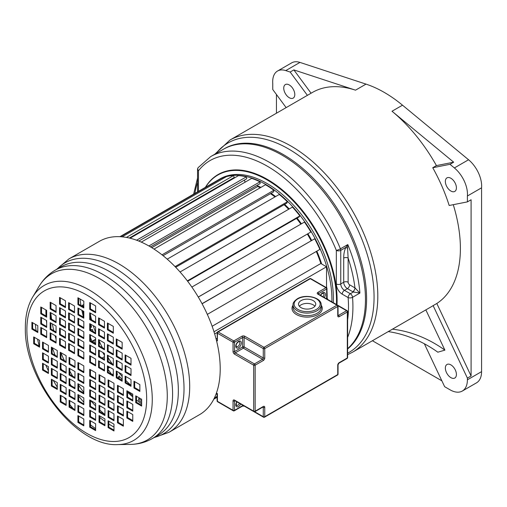 <?xml version="1.0" encoding="UTF-8"?>
<svg xmlns="http://www.w3.org/2000/svg" width="507" height="507" viewBox="0 0 507 507"><rect width="100%" height="100%" fill="white"/><g stroke="black" fill="none" stroke-linecap="round" stroke-linejoin="round"><path stroke-width="0.76" d="M454.38 167.937A23.461 13.543 60 0 1 467.473 194.225A23.461 13.543 60 0 1 467.397 196L467.397 201.887L449.177 205.487A122.51 70.733 -120 0 0 432.744 167.728L449.994 164.319L454.38 167.937L468.557 159.756A23.461 13.543 60 0 1 481.65 186.037A23.461 13.543 60 0 1 481.574 187.812L467.397 196M294.801 94.53A7.82 4.512 60 0 1 293.185 98.111A7.82 4.512 60 0 1 287.158 96.019A7.82 4.512 60 0 1 283.743 88.148A7.82 4.512 60 0 1 285.365 84.568A7.82 4.512 60 0 1 291.392 86.665A7.82 4.512 60 0 1 294.801 94.53M392.443 329.17A139.571 112.839 -106.3 0 1 444.899 350.128L425.842 309.885M388.229 331.603A139.571 112.839 -106.3 0 1 437.833 352.194L444.899 350.128M450.881 191.031A7.82 4.512 60 0 1 445.773 184.142A7.82 4.512 60 0 1 446.971 177.875A7.82 4.512 60 0 1 450.881 178.261A7.82 4.512 60 0 1 455.989 185.15A7.82 4.512 60 0 1 454.792 191.418A7.82 4.512 60 0 1 450.881 191.031M445.355 368.063A7.82 4.512 60 0 1 446.971 364.489A7.82 4.512 60 0 1 452.998 366.58A7.82 4.512 60 0 1 456.414 374.451A7.82 4.512 60 0 1 454.792 378.032A7.82 4.512 60 0 1 448.771 375.934A7.82 4.512 60 0 1 445.355 368.063M432.744 167.728L436.426 165.599L453.683 162.189L449.994 164.319M436.426 165.599A122.51 70.733 -120 0 0 392.012 111.242L453.683 162.189M392.012 111.242L402.507 105.183L468.557 159.756M311.083 93.218L293.851 69.909L355.515 90.17A122.51 70.733 -120 0 0 312.508 92.394L229.918 140.078A122.51 70.733 -120 0 1 324.328 172.9A122.51 70.733 -120 0 1 377.804 296.189A122.51 70.733 -120 0 1 352.428 352.27L431.337 306.716A122.51 70.733 -120 0 0 433.124 305.62L436.812 303.49L471.085 375.979L467.397 378.108L467.397 379.819A24.501 14.145 60 0 1 462.321 391.036A24.501 14.145 60 0 1 450.07 389.826L444.639 386.689L424.353 343.765M433.124 305.62L467.397 378.108M462.321 391.036L476.498 382.848A24.501 14.145 -120 0 0 481.574 371.637L481.574 187.812M471.085 375.979L471.085 199.758L467.397 201.887M441.876 380.833L372.417 340.729M293.851 69.909L290.162 72.038L285.777 70.6A23.461 13.543 -120 0 0 277.544 71.024A23.461 13.543 -120 0 0 272.76 83.623L272.76 89.517L286.144 107.611M277.544 71.024L291.721 62.836A23.461 13.543 60 0 1 299.954 62.412L366.01 84.111A122.51 70.733 -120 0 1 402.507 105.183M307.394 95.341L290.162 72.038M365.458 299.485A117.82 68.02 -120 0 0 314.029 180.917A117.82 68.02 -120 0 0 223.238 149.35A117.82 68.02 60 0 1 282.146 155.186A117.82 68.02 -120 0 1 357.086 252.625A117.82 68.02 -120 0 1 347.625 348.664A117.82 68.02 -120 0 0 365.458 299.485M276.448 113.213L276.448 94.498M436.812 303.49A122.51 70.733 -120 0 0 460.394 248.506A122.51 70.733 -120 0 0 453.271 204.676M257.657 186.487A86.798 50.117 60 0 1 260.332 187.723M320.88 263.532A86.798 50.117 -120 0 0 316.305 251.466M311.127 240.698A86.798 50.117 -120 0 0 307.394 234.088M300.879 224.126A86.798 50.117 -120 0 0 296.563 218.378M288.679 209.258A86.798 50.117 -120 0 0 284.116 204.689M275.035 196.906A86.798 50.117 -120 0 0 270.516 193.649M218.454 179.801A93.839 54.179 60 0 1 218.637 179.693A93.839 54.179 60 0 1 265.554 184.345A93.839 54.179 -120 0 1 331.87 301.874M333.276 302.685A93.839 54.179 -120 0 0 267.031 183.49A93.839 54.179 60 0 0 220.114 178.844L218.637 179.693M205.525 187.267A98.269 56.733 60 0 1 217.896 175.01A98.269 56.733 60 0 1 267.031 179.877A98.269 56.733 -120 0 1 336.42 304.498M347.625 319.93A114.69 66.214 -120 0 0 348.132 297.571L342.231 294.161A8.34 4.817 60 0 1 336.337 283.945L336.337 250.369A3.131 1.806 0 0 0 340.761 250.369L340.761 283.945L343.708 282.247L343.708 258.069C343.676 253.994 344.392 250.445 345.85 247.422L347.796 244.57L347.568 248.202L345.85 247.422L340.761 250.369A3.131 1.806 60 0 0 340.425 248.829A117.82 68.02 -120 0 0 269.61 162.424A117.82 68.02 -120 0 0 210.703 156.587L198.212 167.57A3.131 2.484 37.9 0 0 198.465 170.77A3.131 1.806 180 0 1 197.553 169.49L197.553 191.874M355.249 288.084L353.322 292.013L359.913 293.059L354.957 287.887A114.69 66.214 -120 0 0 348.132 258.069L347.568 248.202M347.625 337.421A117.82 68.02 -120 0 0 352.542 297.317A3.131 1.622 175.5 0 1 348.132 297.571A3.131 1.806 -60 0 1 350.343 293.737L353.322 292.013L352.745 291.721A3.131 1.806 -60 0 0 354.957 287.887L349.608 284.801A2.085 1.204 60 0 1 348.132 282.247L348.132 258.069A3.131 1.806 -0 0 0 343.708 258.069M214.41 397.925L217.11 396.366M215.925 394.408L217.034 393.774M213.865 399.041L217.11 397.165M141.637 400.6L141.63 400.682A91.754 52.975 60 0 1 138.722 398.641L138.531 400.219A93.839 54.179 -120 0 0 141.637 402.4M138.722 398.641L139.64 398.115M127.663 391.195A93.839 54.179 -120 0 0 132.764 395.707M117.928 377.918L119.094 375.979A86.748 50.085 -120 0 0 122.162 379.451M118.353 378.159L120.102 377.151M113.315 373.564A91.754 52.975 60 0 1 113.295 373.551L112.529 374.553A93.839 54.179 -120 0 0 112.871 374.996M116.997 373.463A86.748 50.085 -120 0 0 117.535 374.115L116.997 374.927M108.149 368.209L108.847 367.518A91.754 52.975 60 0 1 108.149 366.523M108.847 367.518L109.544 367.119M108.149 368.285L109.861 367.302M102.978 358.525A91.754 52.975 60 0 1 102.541 357.796L104.467 356.687M102.541 357.796L102.154 358.043M99.302 350.907L99.702 350.673M94.936 343.435A91.754 52.975 60 0 1 93.738 340.799L92.521 341.059L95.62 339.278M92.521 341.059A93.839 54.179 -120 0 0 93.117 342.39M93.738 340.799L95.62 339.715M90.455 329.474L92.426 329.468A86.748 50.085 -120 0 0 93.18 331.578M90.455 325.906L91.121 325.526M90.715 324.195A86.748 50.085 -120 0 0 91.653 327.186L90.455 327.142M83.566 307.001A91.754 52.975 60 0 1 83.427 306.063L81.976 305.531L83.82 304.466M81.976 305.531A93.839 54.179 -120 0 0 82.064 306.133M82.888 310.861A93.839 54.179 -120 0 0 83.82 315.265M83.427 306.063L83.82 305.835M120.47 236.712L222.123 178.02A93.839 54.179 -120 0 0 218.27 179.909L119.937 236.68M222.548 178.851L222.123 178.02M122.117 236.839L226.439 176.607A93.839 54.179 -120 0 1 233.556 175.561L126.401 237.428M129.342 238.037L234.259 177.463L233.556 175.561M232.326 179.174L232.13 178.692M130.065 238.214L238.486 175.618A93.839 54.179 -120 0 1 246.377 176.842L136.598 240.217M138.798 241.066L246.795 178.711L246.377 176.842M245.052 182.209L244.501 180.042M141.288 242.112L251.7 178.369A93.839 54.179 -120 0 1 260.015 181.804L148.893 245.965M150.471 246.884L260.129 183.566L260.015 181.804M260.294 187.742A86.748 50.085 -120 0 0 257.657 186.532L257.512 185.08M257.657 186.532L151.77 247.67M154.027 249.095L265.503 184.738A93.839 54.179 -120 0 1 273.881 190.239L162.006 254.831M163.07 255.68L273.691 191.811L273.881 190.239M167.209 259.153L279.287 194.447A93.839 54.179 -120 0 1 287.368 201.773L175.061 266.612M175.701 267.278L286.88 203.092L287.368 201.773M180.042 271.98L292.463 207.071A93.839 54.179 -120 0 1 299.891 215.9L187.349 280.878M187.647 281.265L299.117 216.907L299.891 215.9M191.855 287.07L304.441 222.066A93.839 54.179 -120 0 1 310.886 232.01L198.269 297.032M198.294 297.077L310.886 232.01M213.992 331.768L326.527 266.796L320.836 263.507L212.129 326.267M202.033 303.68L314.708 238.765L202.09 303.788M207.319 314.384L319.892 249.393A93.839 54.179 -120 0 0 314.708 238.765M102.794 352.46A86.748 50.085 -120 0 0 104.467 355.375M275.003 196.925A86.748 50.085 -120 0 0 270.485 193.668M288.648 209.277A86.748 50.085 -120 0 0 284.085 204.701M300.854 224.138A86.748 50.085 -120 0 0 296.538 218.397M311.102 240.711A86.748 50.085 -120 0 0 307.369 234.101M320.836 263.507A86.748 50.085 -120 0 0 316.279 251.478M131.009 385.396A83.414 48.159 60 0 1 125.844 380.408M122.162 376.454A83.414 48.159 60 0 1 118.67 372.385M112.193 363.842A83.414 48.159 60 0 1 108.149 357.739M102.465 347.783A83.414 48.159 60 0 1 99.302 341.319M95.62 332.459A83.414 48.159 60 0 1 93.282 325.678M91.602 319.822A83.414 48.159 60 0 1 90.455 314.98M326.527 266.796L326.527 287.729M46.036 315.975A94.093 54.325 -120 0 1 45.896 310.956A94.093 54.325 60 0 1 45.903 309.942M99.391 241.319A100.094 57.792 60 0 1 176.525 268.133A100.094 57.792 60 0 1 220.215 368.868A100.094 57.792 60 0 1 199.485 414.688L168.964 432.313A100.094 57.792 60 0 0 189.694 386.486A100.094 57.792 60 0 0 146.003 285.758A100.094 57.792 60 0 0 68.87 258.944L99.391 241.319M80.055 299.01A99.049 57.19 -120 0 0 80.968 305.499M81.868 310.271A99.049 57.19 -120 0 0 83.49 317.173M90.455 337.567A99.049 57.19 -120 0 0 92.375 341.959M95.354 348.163A99.049 57.19 -120 0 0 95.62 348.689M99.302 355.534A99.049 57.19 -120 0 0 100.05 356.833M108.149 369.495A99.049 57.19 -120 0 0 111.66 374.299M127.606 392.241A99.049 57.19 -120 0 0 132.764 396.93M136.472 399.998A99.049 57.19 -120 0 0 141.637 403.87M104.936 414.549A99.049 57.19 60 0 1 99.778 409.967M95.62 405.911A99.049 57.19 60 0 1 90.455 400.391M83.82 392.393A99.049 57.19 60 0 1 78.661 385.371M72.704 376.188A99.049 57.19 60 0 1 69.814 371.213M64.364 360.616A99.049 57.19 60 0 1 60.967 352.878M56.068 339.139A99.049 57.19 60 0 1 55.06 335.659M53.774 330.659A99.049 57.19 60 0 1 52.348 323.878M51.581 319.182A99.049 57.19 60 0 1 50.903 313.402M46.378 320.43A94.093 54.325 -120 0 0 46.676 323.105M52.367 347.726A94.093 54.325 -120 0 0 55.105 355.268M60.967 368.348A94.093 54.325 -120 0 0 61.74 369.857M65.314 376.403A94.093 54.325 -120 0 0 66.125 377.804M69.814 383.761A94.093 54.325 -120 0 0 71.094 385.7M78.661 396.062A94.093 54.325 -120 0 0 83.82 402.209M94.245 412.768A94.093 54.325 -120 0 0 95.62 413.991M99.778 417.483A94.093 54.325 -120 0 0 104.936 421.38M108.821 423.998A94.093 54.325 -120 0 0 113.98 427.071M35.42 324.322A94.093 54.325 -120 0 0 36.092 330.672M37.581 339.189A94.093 54.325 -120 0 0 39.248 346.11M43.272 358.664A94.093 54.325 -120 0 0 43.526 359.343M45.858 365.173A94.093 54.325 -120 0 0 48.431 370.915M53.235 380.275A94.093 54.325 -120 0 0 57.278 387.171M64.237 397.469A94.093 54.325 -120 0 0 66.125 399.998M69.814 404.63A94.093 54.325 -120 0 0 73.261 408.642M83.034 418.567A94.093 54.325 -120 0 0 83.82 419.283M90.455 424.828A94.093 54.325 -120 0 0 95.62 428.592M32.644 322.731A79.048 45.636 60 0 1 32.644 322.718L32.644 328.675L37.803 331.654M80.436 423.028A79.048 45.636 60 0 1 78.661 421.691M89.72 427.179L95.62 430.589L95.62 423.776L89.72 420.373L89.72 427.179L90.455 426.755L95.62 429.733M90.455 420.797L90.455 426.755M108.086 427.566L113.98 430.975L113.98 424.163L108.086 420.759L108.086 427.566L108.821 427.141L113.98 430.12M108.821 421.184L108.821 427.141M99.036 422.344L104.936 425.753L104.936 418.94L99.036 415.537L99.036 422.344L99.778 421.919L104.936 424.898M99.778 415.962L99.778 421.919M89.72 416.963L95.62 420.373L95.62 413.56L89.72 410.157L89.72 416.963L90.455 416.539L95.62 419.517M90.455 410.581L90.455 416.539M117.472 422.775L123.372 426.178L123.372 419.371L117.472 415.962L117.472 422.775L118.213 422.35L123.372 425.329M118.213 416.386L118.213 422.35M108.086 417.35L113.98 420.759L113.98 413.946L108.086 410.543L108.086 417.35L108.821 416.925L113.98 419.904M108.821 410.968L108.821 416.925M99.036 412.128L104.936 415.537L104.936 408.724L99.036 405.321L99.036 412.128L99.778 411.703L104.936 414.682M99.778 405.746L99.778 411.703M89.72 406.747L95.62 410.157L95.62 403.344L89.72 399.941L89.72 406.747L90.455 406.322L95.62 409.301M90.455 400.365L90.455 406.322M126.864 417.983L132.764 421.387L132.764 414.574L126.864 411.171L126.864 417.983L127.606 417.553L132.764 420.537M127.606 411.595L127.606 417.553M117.472 412.559L123.372 415.962L123.372 409.155L117.472 405.746L117.472 412.559L118.213 412.134L123.372 415.113M118.213 406.17L118.213 412.134M108.086 407.134L113.98 410.543L113.98 403.73L108.086 400.327L108.086 407.134L108.821 406.709L113.98 409.688M108.821 400.752L108.821 406.709M99.036 401.912L104.936 405.321L104.936 398.508L99.036 395.105L99.036 401.912L99.778 401.487L104.936 404.466M99.778 395.53L99.778 401.487M89.72 396.537L95.62 399.941L95.62 393.128L89.72 389.725L89.72 396.537L90.455 396.106L95.62 399.085M90.455 390.149L90.455 396.106M126.864 407.767L132.764 411.171L132.764 404.358L126.864 400.955L126.864 407.767L127.606 407.336L132.764 410.321M127.606 401.379L127.606 407.336M117.472 402.343L123.372 405.746L123.372 398.939L117.472 395.53L117.472 402.343L118.213 401.918L123.372 404.897M118.213 395.961L118.213 401.918M108.086 396.918L113.98 400.327L113.98 393.514L108.086 390.111L108.086 396.918L108.821 396.493L113.98 399.472M108.821 390.536L108.821 396.493M99.036 391.702L104.936 395.105L104.936 388.292L99.036 384.889L99.036 391.702L99.778 391.271L104.936 394.25M99.778 385.314L99.778 391.271M89.72 386.321L95.62 389.725L95.62 382.912L89.72 379.509L89.72 386.321L90.455 385.89L95.62 388.875M90.455 379.933L90.455 385.89M135.737 402.672L141.637 406.075L141.637 399.263L135.737 395.859L135.737 402.672L136.472 402.247L141.637 405.226M136.472 396.284L136.472 402.247M126.864 397.551L132.764 400.955L132.764 394.142L126.864 390.739L126.864 397.551L127.606 397.12L132.764 400.105M127.606 391.163L127.606 397.12M117.472 392.126L123.372 395.53L123.372 388.723L117.472 385.314L117.472 392.126L118.213 391.702L123.372 394.68M118.213 385.745L118.213 391.702M108.086 386.702L113.98 390.111L113.98 383.298L108.086 379.895L108.086 386.702L108.821 386.277L113.98 389.256M108.821 380.32L108.821 386.277M99.036 381.486L104.936 384.889L104.936 378.076L99.036 374.673L99.036 381.486L99.778 381.055L104.936 384.04M99.778 375.098L99.778 381.055M89.72 376.105L95.62 379.509L95.62 372.696L89.72 369.292L89.72 376.105L90.455 375.674L95.62 378.659M90.455 369.717L90.455 375.674M133.956 388.02L139.856 391.423L139.856 384.617L133.956 381.207L133.956 388.02L134.691 387.595L139.856 390.574M134.691 381.638L134.691 387.595M125.109 361.706L131.009 365.116L131.009 358.303L125.109 354.9L125.109 361.706L125.844 361.282L131.009 364.26M125.844 355.325L125.844 361.282M125.109 372.151L131.009 375.56L131.009 368.747L125.109 365.344L125.109 372.151L125.844 371.726L131.009 374.705M125.844 365.769L125.844 371.726M125.109 382.912L131.009 386.315L131.009 379.509L125.109 376.105L125.109 382.912L125.844 382.487L131.009 385.466M125.844 376.53L125.844 382.487M116.261 345.755L122.162 349.158L122.162 342.352L116.261 338.949L116.261 345.755L116.997 345.33L122.162 348.309M116.997 339.373L116.997 345.33M116.261 356.598L122.162 360.008L122.162 353.195L116.261 349.792L116.261 356.598L116.997 356.174L122.162 359.152M116.997 350.217L116.997 356.174M116.261 367.043L122.162 370.452L122.162 363.639L116.261 360.236L116.261 367.043L116.997 366.618L122.162 369.597M116.997 360.661L116.997 366.618M116.261 377.804L122.162 381.213L122.162 374.4L116.261 370.997L116.261 377.804L116.997 377.379L122.162 380.358M116.997 371.422L116.997 377.379M107.414 329.803L113.315 333.207L113.315 326.4L107.414 322.991L107.414 329.803L108.149 329.379L113.315 332.358M108.149 323.415L108.149 329.379M107.414 340.647L113.315 344.057L113.315 337.244L107.414 333.84L107.414 340.647L108.149 340.222L113.315 343.201M108.149 334.265L108.149 340.222M107.414 351.49L113.315 354.9L113.315 348.087L107.414 344.684L107.414 351.49L108.149 351.066L113.315 354.044M108.149 345.109L108.149 351.066M107.414 361.935L113.315 365.344L113.315 358.531L107.414 355.128L107.414 361.935L108.149 361.51L113.315 364.489M108.149 355.553L108.149 361.51M107.414 372.696L113.315 376.105L113.315 369.292L107.414 365.889L107.414 372.696L108.149 372.271L113.315 375.25M108.149 366.314L108.149 372.271M98.567 324.695L104.467 328.099L104.467 321.292L98.567 317.883L98.567 324.695L99.302 324.271L104.467 327.249M99.302 318.314L99.302 324.271M98.567 335.539L104.467 338.949L104.467 332.136L98.567 328.732L98.567 335.539L99.302 335.114L104.467 338.093M99.302 329.157L99.302 335.114M98.567 346.382L104.467 349.792L104.467 342.979L98.567 339.576L98.567 346.382L99.302 345.958L104.467 348.936M99.302 340.001L99.302 345.958M98.567 356.827L104.467 360.236L104.467 353.423L98.567 350.02L98.567 356.827L99.302 356.402L104.467 359.381M99.302 350.445L99.302 356.402M98.567 367.588L104.467 370.997L104.467 364.184L98.567 360.781L98.567 367.588L99.302 367.163L104.467 370.142M99.302 361.206L99.302 367.163M89.72 309.346L95.62 312.749L95.62 305.943L89.72 302.533L89.72 309.346L90.455 308.921L95.62 311.9M90.455 302.958L90.455 308.921M89.72 319.587L95.62 322.991L95.62 316.184L89.72 312.775L89.72 319.587L90.455 319.163L95.62 322.141M90.455 313.206L90.455 319.163M89.72 330.431L95.62 333.84L95.62 327.028L89.72 323.624L89.72 330.431L90.455 330.006L95.62 332.985M90.455 324.049L90.455 330.006M89.72 341.274L95.62 344.684L95.62 337.871L89.72 334.468L89.72 341.274L90.455 340.85L95.62 343.828M90.455 334.893L90.455 340.85M89.72 351.719L95.62 355.128L95.62 348.315L89.72 344.912L89.72 351.719L90.455 351.294L95.62 354.273M90.455 345.337L90.455 351.294M89.72 362.48L95.62 365.889L95.62 359.076L89.72 355.673L89.72 362.48L90.455 362.055L95.62 365.034M90.455 356.098L90.455 362.055M77.926 304.593L83.82 307.996L83.82 301.183L77.926 297.78L77.926 304.593L78.661 304.168L83.82 307.147M78.661 298.205L78.661 304.168M59.56 304.206L65.46 307.61L65.46 300.803L59.56 297.394L59.56 304.206L60.295 303.782L65.46 306.76M60.295 297.818L60.295 303.782M68.603 309.428L74.504 312.832L74.504 306.019L68.603 302.616L68.603 309.428L69.339 309.004L74.504 311.982M69.339 303.04L69.339 309.004M77.926 314.809L83.82 318.212L83.82 311.399L77.926 307.996L77.926 314.809L78.661 314.384L83.82 317.363M78.661 308.421L78.661 314.384M50.168 308.997L56.068 312.407L56.068 305.594L50.168 302.191L50.168 308.997L50.903 308.573L56.068 311.552M50.903 302.616L50.903 308.573M59.56 314.422L65.46 317.826L65.46 311.019L59.56 307.61L59.56 314.422L60.295 313.998L65.46 316.976M60.295 308.034L60.295 313.998M68.603 319.644L74.504 323.048L74.504 316.235L68.603 312.832L68.603 319.644L69.339 319.22L74.504 322.199M69.339 313.256L69.339 319.22M77.926 325.025L83.82 328.428L83.82 321.615L77.926 318.212L77.926 325.025L78.661 324.6L83.82 327.579M78.661 318.637L78.661 324.6M40.775 313.795L46.676 317.198L46.676 310.385L40.775 306.982L40.775 313.795L41.517 313.364L46.676 316.349M41.517 307.407L41.517 313.364M50.168 319.214L56.068 322.623L56.068 315.81L50.168 312.407L50.168 319.214L50.903 318.789L56.068 321.768M50.903 312.832L50.903 318.789M59.56 324.638L65.46 328.042L65.46 321.229L59.56 317.826L59.56 324.638L60.295 324.214L65.46 327.192M60.295 318.25L60.295 324.214M68.603 329.861L74.504 333.264L74.504 326.451L68.603 323.048L68.603 329.861L69.339 329.436L74.504 332.415M69.339 323.472L69.339 329.436M77.926 335.241L83.82 338.644L83.82 331.832L77.926 328.428L77.926 335.241L78.661 334.816L83.82 337.795M78.661 328.853L78.661 334.816M40.775 324.011L46.676 327.414L46.676 320.601L40.775 317.198L40.775 324.011L41.517 323.58L46.676 326.565M41.517 317.623L41.517 323.58M50.168 329.43L56.068 332.839L56.068 326.026L50.168 322.623L50.168 329.43L50.903 329.005L56.068 331.984M50.903 323.048L50.903 329.005M59.56 334.854L65.46 338.258L65.46 331.445L59.56 328.042L59.56 334.854L60.295 334.43L65.46 337.409M60.295 328.466L60.295 334.43M68.603 340.077L74.504 343.48L74.504 336.667L68.603 333.264L68.603 340.077L69.339 339.652L74.504 342.631M69.339 333.688L69.339 339.652M77.926 345.457L83.82 348.86L83.82 342.048L77.926 338.644L77.926 345.457L78.661 345.033L83.82 348.011M78.661 339.069L78.661 345.033M31.909 329.106L37.803 332.51L37.803 325.697L31.909 322.294L31.909 329.106L32.644 328.675M40.775 334.227L46.676 337.63L46.676 330.817L40.775 327.414L40.775 334.227L41.517 333.796L46.676 336.781M41.517 327.839L41.517 333.796M50.168 339.646L56.068 343.049L56.068 336.242L50.168 332.839L50.168 339.646L50.903 339.221L56.068 342.2M50.903 333.264L50.903 339.221M59.56 345.071L65.46 348.474L65.46 341.661L59.56 338.258L59.56 345.071L60.295 344.646L65.46 347.625M60.295 338.682L60.295 344.646M68.603 350.293L74.504 353.696L74.504 346.883L68.603 343.48L68.603 350.293L69.339 349.862L74.504 352.847M69.339 343.904L69.339 349.862M77.926 355.673L83.82 359.076L83.82 352.264L77.926 348.86L77.926 355.673L78.661 355.242L83.82 358.227M78.661 349.285L78.661 355.242M33.69 343.752L39.584 347.156L39.584 340.349L33.69 336.94L33.69 343.752L34.425 343.328L39.584 346.306M34.425 337.37L34.425 343.328M42.537 370.066L48.431 373.469L48.431 366.662L42.537 363.253L42.537 370.066L43.272 369.641L48.431 372.62M43.272 363.677L43.272 369.641M42.537 359.621L48.431 363.025L48.431 356.218L42.537 352.809L42.537 359.621L43.272 359.197L48.431 362.175M43.272 353.24L43.272 359.197M42.537 348.86L48.431 352.264L48.431 345.457L42.537 342.048L42.537 348.86L43.272 348.436L48.431 351.414M43.272 342.478L43.272 348.436M51.384 386.017L57.278 389.42L57.278 382.614L51.384 379.204L51.384 386.017L52.12 385.593L57.278 388.571M52.12 379.635L52.12 385.593M51.384 375.174L57.278 378.577L57.278 371.764L51.384 368.361L51.384 375.174L52.12 374.749L57.278 377.728M52.12 368.785L52.12 374.749M51.384 364.729L57.278 368.133L57.278 361.326L51.384 357.917L51.384 364.729L52.12 364.305L57.278 367.283M52.12 358.341L52.12 364.305M51.384 353.968L57.278 357.372L57.278 350.565L51.384 347.156L51.384 353.968L52.12 353.544L57.278 356.522M52.12 347.587L52.12 353.544M60.232 401.969L66.125 405.378L66.125 398.565L60.232 395.162L60.232 401.969L60.967 401.544L66.125 404.523M60.967 395.587L60.967 401.544M60.232 391.125L66.125 394.528L66.125 387.722L60.232 384.312L60.232 391.125L60.967 390.701L66.125 393.679M60.967 384.743L60.967 390.701M60.232 380.282L66.125 383.685L66.125 376.872L60.232 373.469L60.232 380.282L60.967 379.857L66.125 382.836M60.967 373.893L60.967 379.857M60.232 369.837L66.125 373.241L66.125 366.434L60.232 363.025L60.232 369.837L60.967 369.413L66.125 372.392M60.967 363.449L60.967 369.413M60.232 359.076L66.125 362.48L66.125 355.673L60.232 352.264L60.232 359.076L60.967 358.652L66.125 361.63M60.967 352.695L60.967 358.652M69.079 407.077L74.973 410.486L74.973 403.673L69.079 400.27L69.079 407.077L69.814 406.652L74.973 409.631M69.814 400.695L69.814 406.652M69.079 396.233L74.973 399.636L74.973 392.83L69.079 389.42L69.079 396.233L69.814 395.809L74.973 398.787M69.814 389.845L69.814 395.809M69.079 385.39L74.973 388.793L74.973 381.98L69.079 378.577L69.079 385.39L69.814 384.965L74.973 387.944M69.814 379.002L69.814 384.965M69.079 374.946L74.973 378.349L74.973 371.542L69.079 368.133L69.079 374.946L69.814 374.521L74.973 377.5M69.814 368.557L69.814 374.521M69.079 364.184L74.973 367.588L74.973 360.781L69.079 357.372L69.079 364.184L69.814 363.76L74.973 366.738M69.814 357.796L69.814 363.76M77.926 422.426L83.82 425.836L83.82 419.023L77.926 415.62L77.926 422.426L78.661 422.001L83.82 424.98M78.661 416.044L78.661 422.001M77.926 412.185L83.82 415.588L83.82 408.781L77.926 405.378L77.926 412.185L78.661 411.76L83.82 414.739M78.661 405.803L78.661 411.76M77.926 401.341L83.82 404.744L83.82 397.938L77.926 394.528L77.926 401.341L78.661 400.917L83.82 403.895M78.661 394.953L78.661 400.917M77.926 390.498L83.82 393.901L83.82 387.088L77.926 383.685L77.926 390.498L78.661 390.073L83.82 393.052M78.661 384.11L78.661 390.073M77.926 380.054L83.82 383.457L83.82 376.65L77.926 373.241L77.926 380.054L78.661 379.629L83.82 382.608M78.661 373.665L78.661 379.629M78.661 362.904L78.661 368.868L83.82 371.846M77.926 369.292L83.82 372.696L83.82 365.889L77.926 362.48L77.926 369.292L78.661 368.868M299.364 306.253A8.6 4.969 180 0 1 301.057 304.865A8.6 4.969 180 0 1 314.91 306.253M301.057 300.613A8.6 4.969 0 0 0 298.534 304.124A8.6 4.969 0 0 0 303.845 308.712A8.6 4.969 0 0 0 313.218 307.635A8.6 4.969 0 0 0 315.741 304.124A8.6 4.969 0 0 0 310.43 299.536A8.6 4.969 0 0 0 301.057 300.613M214.664 333.929L217.142 332.503M216.426 393.071L217.414 393.641L217.414 401.303L233.043 410.328L233.043 400.961A1.046 0.602 0 0 0 234.519 400.961L234.519 410.328L242.631 405.644L242.631 405.144M326.242 298.629L326.679 298.376L326.679 289.015L318.567 293.692A1.046 0.602 -120 0 0 317.832 292.419L325.938 287.735L310.309 278.711L218.149 331.92A1.046 0.602 -120 0 0 217.63 331.87A1.046 1.046 0 0 0 217.11 332.769L217.414 340.856L216.426 340.286M215.969 153.545A120.945 69.827 60 0 1 311.849 166.131A120.945 69.827 60 0 1 374.065 296.532A120.945 69.827 60 0 1 374.065 297.07A120.945 69.827 60 0 1 347.625 353.202M210.703 156.587L224.367 148.697A117.82 68.02 60 0 1 314.948 180.042A117.82 68.02 60 0 1 366.586 298.306A117.82 68.02 60 0 1 366.586 298.832A117.82 68.02 60 0 1 347.625 348.987M467.397 379.819L481.574 371.637M299.954 62.412L285.777 70.6M355.515 90.17L366.01 84.111M205.373 187.356A98.58 56.917 60 0 1 267.043 179.205A98.58 56.917 60 0 1 336.984 304.827M217.972 174.966A98.269 56.733 60 0 1 218.042 174.921A98.269 56.733 60 0 1 266.828 179.586A98.269 56.733 60 0 1 267.176 179.789A98.269 56.733 60 0 1 336.559 304.58M270.662 193.56A86.798 50.117 60 0 1 275.181 196.817M284.262 204.6A86.798 50.117 60 0 1 288.825 209.176M296.715 218.295A86.798 50.117 60 0 1 301.025 224.037M307.546 234.006A86.798 50.117 60 0 1 311.273 240.61M316.457 251.377A86.798 50.117 60 0 1 321.096 263.653M271.087 193.313A87.115 50.294 60 0 1 275.593 196.583M284.661 204.372A87.115 50.294 60 0 1 289.218 208.947M297.096 218.073A87.115 50.294 60 0 1 301.405 223.821M307.92 233.784A87.115 50.294 60 0 1 311.653 240.394M316.837 251.161A87.115 50.294 60 0 1 321.66 263.982M326.527 286.043A87.115 50.294 60 0 1 326.73 287.906M326.983 291.088A87.115 50.294 60 0 1 327.129 298.591M257.638 186.335A86.798 50.117 60 0 1 260.478 187.634M257.588 185.835A87.115 50.294 60 0 1 260.94 187.368M342.231 294.161A3.131 1.806 -60 0 1 344.443 290.334L350.343 293.737A3.131 1.806 -120 0 1 352.542 297.317L359.913 293.059A117.82 68.02 -120 0 0 347.796 244.57L340.425 248.829A3.131 0.583 -22.3 0 1 336.337 250.369A114.69 66.214 -120 0 0 198.465 170.77L198.465 191.342M336.337 283.945A3.131 1.806 0 0 0 340.761 283.945A5.216 3.01 60 0 0 344.443 290.334L347.396 288.629A5.216 3.01 60 0 1 343.708 282.247A3.131 1.806 0 0 1 348.132 282.247M197.553 182.45A114.69 66.214 -120 0 0 194.884 193.414M352.745 291.721L347.396 288.629A3.131 1.806 -60 0 0 349.608 284.801M152.265 399.434A89.486 51.663 -120 0 0 103.84 300.455A89.486 51.663 -120 0 0 32.682 297.058C27.79 305.442 25.344 315.582 25.35 327.478C23.791 378.792 76.323 447.193 117.858 444.588A89.486 51.663 -120 0 0 152.265 399.434M146.662 398.762A84.701 48.906 -120 0 0 86.773 295.023A84.701 48.906 -120 0 0 26.877 329.607A84.701 48.906 -120 0 0 86.773 433.346A84.701 48.906 -120 0 0 146.662 398.762M152.461 438.492A97.198 56.119 -120 0 0 172.589 393.996A97.198 56.119 -120 0 0 130.166 296.183A97.198 56.119 -120 0 0 55.263 270.142C48.558 274.078 43.177 279.458 39.115 286.284A95.905 55.371 -120 0 1 115.381 289.922A95.905 55.371 -120 0 1 167.278 396.011A95.905 55.371 -120 0 1 130.407 444.405C138.348 444.303 145.699 442.332 152.461 438.492L158.216 435.171A97.198 56.119 60 0 0 178.35 390.675A97.198 56.119 60 0 0 135.92 292.856A97.198 56.119 60 0 0 61.024 266.815L55.263 270.142M57.247 268.995A98.643 56.955 60 0 1 135.344 283.698A98.643 56.955 60 0 1 184.022 388.577A98.643 56.955 60 0 1 154.445 437.345M79.25 422.141A89.6 51.733 60 0 1 78.661 421.628M321.216 304.973A14.076 8.125 180 0 1 317.09 310.721A14.076 8.125 180 0 1 301.754 312.483A14.076 8.125 180 0 1 293.065 304.973L293.065 307.527A14.076 8.125 0 0 0 301.754 315.037A14.076 8.125 0 0 0 317.09 313.275A14.076 8.125 0 0 0 321.216 307.527L321.216 304.973C321.584 297.311 305.436 293.718 297.4 298.75C294.142 301.107 292.697 303.186 293.065 304.973M316.355 309.441A13.036 7.523 0 0 0 316.355 298.8A13.036 7.523 0 0 0 297.926 298.8A13.036 7.523 0 0 0 297.926 309.441A13.036 7.523 0 0 0 316.355 309.441M321.216 305.195A15.121 8.727 180 0 1 317.832 314.549A15.121 8.727 180 0 1 298.857 315.684A15.121 8.727 180 0 1 293.065 305.195M237.016 401.905L236.294 403.376L236.401 405.359A2.865 1.654 120 0 0 239.469 403.319M240.73 404.047A3.91 2.256 -60 0 1 237.656 406.842A3.91 2.256 -60 0 1 235.806 404.897A3.91 2.256 -60 0 1 236.845 401.804M323.086 296.804A2.865 1.654 120 0 0 323.91 294.44A2.865 1.654 120 0 0 323.32 293.128L321.609 293.965L320.633 295.385M320.462 295.289A3.91 2.256 -60 0 1 323.536 292.495A3.91 2.256 -60 0 1 325.386 294.44A3.91 2.256 -60 0 1 324.347 297.533M236.401 346.617A2.865 1.654 120 0 0 238.613 345.85A2.865 1.654 120 0 0 239.862 342.966A2.865 1.654 120 0 0 239.272 341.655C239.957 340.761 236.053 342.808 236.116 345.73L236.401 346.617M241.338 342.966A3.91 2.256 -60 0 1 238.575 347.751A3.91 2.256 -60 0 1 235.806 346.154A3.91 2.256 -60 0 1 238.575 341.369A3.91 2.256 -60 0 1 241.338 342.966M254.691 411.76L263.272 416.71L263.272 407.343A1.046 0.602 0 0 0 264.749 407.343L264.749 416.71L337.738 374.572L337.738 365.205A2.085 1.204 120 0 1 339.208 362.651L347.32 357.967L347.32 312.001L339.208 316.679A2.085 1.204 120 0 1 337.738 315.829L337.738 306.462L264.749 348.607L264.749 357.967A1.046 0.602 180 0 1 263.272 357.967L263.272 348.607L244.101 337.535L244.101 346.902L263.272 357.967A1.046 0.602 120 0 1 262.537 359.248A1.046 0.602 60 0 1 263.272 360.521L255.16 365.205A1.046 0.602 60 0 0 254.425 363.931L262.537 359.248L243.366 348.176L235.254 352.859L254.425 363.931A1.046 0.602 120 0 0 253.69 365.205L253.69 411.177L234.519 400.112A2.085 1.204 -120 0 0 233.043 400.961M264.749 407.343A2.085 1.204 120 0 0 263.272 406.494L255.16 411.177A1.046 0.602 0 0 1 253.69 411.177A1.046 0.602 120 0 0 253.906 411.652A1.046 1.046 0 0 0 254.945 411.652A1.046 0.602 -120 0 0 255.16 411.177L255.16 365.205A1.046 0.602 0 0 1 253.69 365.205L234.519 354.139A1.046 0.602 -60 0 1 235.254 352.859A1.046 0.602 -120 0 1 234.519 351.585L242.631 346.902L242.631 337.535L234.519 342.219L234.519 351.585A1.046 0.602 180 0 1 233.043 351.585A2.085 1.204 -120 0 0 234.519 354.139M233.043 351.585L233.043 342.219L217.414 333.194L217.414 340.856M215.9 338.283L217.11 338.98M263.272 360.521A2.085 1.204 120 0 0 264.749 357.967M217.11 332.769A1.046 0.602 0 0 0 217.414 333.194A1.046 0.602 120 0 1 218.149 331.92L233.784 340.945L241.89 336.261A1.046 0.602 60 0 1 242.631 337.535A1.046 0.602 0 0 1 244.101 337.535A1.046 0.602 -60 0 1 244.843 336.261A2.085 1.204 0 0 0 241.89 336.261M244.843 336.261L264.008 347.327L336.997 305.189L317.832 294.123A2.085 1.204 0 0 1 317.832 292.419M338.042 315.151L338.473 315.405L346.585 310.721L338.004 305.772M318.269 294.035A1.046 0.602 180 0 1 318.567 293.692L318.567 294.193M338.042 374.147A1.046 0.602 180 0 1 337.738 374.572A1.046 0.602 -120 0 1 337.516 375.047A1.046 1.046 0 0 0 338.042 374.147L338.042 364.78A1.046 0.602 180 0 1 337.738 365.205L337.738 373.716M263.127 406.918A1.046 0.602 -60 0 1 263.272 407.343L262.841 407.096M234.95 400.714L234.519 400.961A1.046 0.602 60 0 1 234.665 400.536M339.208 362.651A1.046 0.602 60 0 1 338.993 363.132L347.105 358.449A1.046 1.046 0 0 0 347.625 357.543A1.046 0.602 0 0 1 347.32 357.967A1.046 0.602 60 0 1 347.105 358.449M217.414 401.303A1.046 0.602 180 0 1 217.11 400.879A1.046 1.046 0 0 0 217.63 401.778A1.046 0.602 120 0 1 217.414 401.303M326.819 298.959A1.046 0.602 60 0 1 326.679 298.376A1.046 0.602 0 0 0 326.983 297.951L326.983 288.584A1.046 1.046 0 0 0 326.457 287.684A1.046 0.602 120 0 0 325.938 287.735A1.046 0.602 -120 0 1 326.679 289.015A1.046 0.602 0 0 0 326.983 288.584M337.516 375.047L264.527 417.185A1.046 0.602 -120 0 0 264.749 416.71A1.046 0.602 0 0 1 263.272 416.71A1.046 0.602 120 0 0 263.488 417.185L244.317 406.12A1.046 0.602 120 0 0 244.317 406.12L242.409 406.12A1.046 0.602 -120 0 0 242.631 405.644A1.046 0.602 180 0 1 243.202 405.473M310.829 278.66A1.046 1.046 0 0 0 309.79 278.66A1.046 0.602 -120 0 1 310.309 278.711A1.046 0.602 -60 0 1 310.829 278.66L326.457 287.684M337.535 305.144L347.105 310.671A1.046 0.602 120 0 0 346.585 310.721A1.046 0.602 -120 0 1 347.32 312.001A1.046 0.602 0 0 0 347.625 311.571L347.625 357.543M242.409 406.12L234.304 410.803A1.046 0.602 -120 0 0 234.519 410.328A1.046 0.602 0 0 1 233.043 410.328A1.046 0.602 120 0 0 233.258 410.803L217.63 401.778M339.208 316.679A1.046 0.602 -120 0 0 338.473 315.405A1.046 0.602 -60 0 1 338.03 315.487M337.516 305.138A1.046 0.602 120 0 0 336.997 305.189A1.046 0.602 -120 0 1 337.738 306.462A1.046 0.602 0 0 0 338.042 306.038A1.046 1.046 0 0 0 337.516 305.138L318.352 294.066A1.046 0.602 120 0 0 317.832 294.123M337.738 315.829A1.046 0.602 0 0 0 338.042 315.405L338.042 306.038M254.945 411.652L263.057 406.969A1.046 0.602 -120 0 0 263.272 406.494M234.519 400.112A1.046 0.602 120 0 0 234.735 400.587L253.906 411.652M233.784 340.945A1.046 0.602 120 0 0 233.043 342.219A1.046 0.602 180 0 0 234.519 342.219A1.046 0.602 60 0 0 233.784 340.945M264.008 347.327A1.046 0.602 120 0 0 263.272 348.607A1.046 0.602 180 0 0 264.749 348.607A1.046 0.602 -120 0 0 264.008 347.327M242.631 346.902A1.046 0.602 -120 0 0 243.366 348.176A1.046 0.602 -60 0 0 244.101 346.902A1.046 0.602 0 0 0 242.631 346.902M229.918 140.078L214.797 154.223M352.428 352.27L347.625 354.672M198.212 167.57A3.131 3.131 0 0 0 197.553 169.49M197.553 178.027L193.63 194.137M217.11 397.292L213.77 399.212M117.858 444.588L130.407 444.405M32.682 297.058L39.115 286.284M56.651 269.337L68.87 258.944M153.849 437.693L168.964 432.313M338.042 364.78L338.993 363.132M216.318 393.362L217.11 393.819L217.11 400.879M327.934 299.605L326.983 297.951M347.625 311.571A1.046 1.046 0 0 0 347.105 310.671M263.488 417.185A1.046 1.046 0 0 0 264.527 417.185M233.258 410.803A1.046 1.046 0 0 0 234.304 410.803M309.79 278.66L217.63 331.87"/></g></svg>
